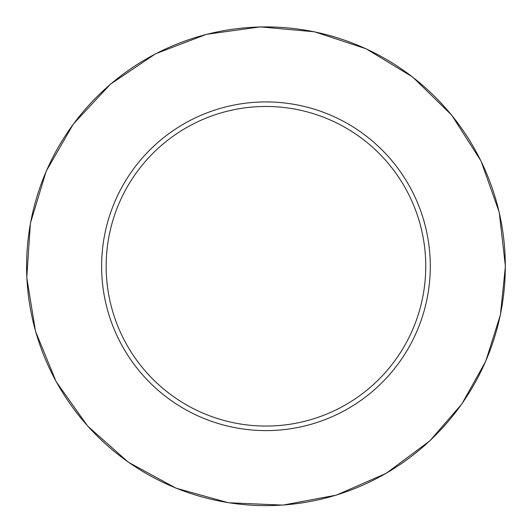 <?xml version="1.0" encoding="UTF-8"?>
<svg xmlns="http://www.w3.org/2000/svg" width="532" height="532" viewBox="0 0 532 532"><rect width="100%" height="100%" fill="white"/><g stroke="black" fill="none" stroke-linecap="round" stroke-linejoin="round"><path stroke-width="0.8" d="M425.753 266.266A159.8 159.8 0 0 0 186.054 127.88A159.8 159.8 0 0 0 186.054 404.653A159.8 159.8 0 0 0 425.753 266.266M430.295 266.266A164.341 164.341 0 0 0 183.786 123.943A164.341 164.341 0 0 0 183.786 408.589A164.341 164.341 0 0 0 430.295 266.266M505.314 266.266A239.353 239.353 0 0 0 146.28 58.979A239.353 239.353 0 0 0 146.28 473.553A239.353 239.353 0 0 0 505.314 266.266M505.4 266.266L499.216 212.195L480.981 160.923L451.641 115.092L412.712 77.067L366.202 48.818L314.512 31.794L260.314 26.886L206.409 34.341L155.577 53.779L110.45 84.189L73.356 124.009L46.204 171.171L30.404 223.247L26.773 277.544L35.498 331.256L56.126 381.617L87.594 426.019L128.272 462.168L176.065 488.196L228.501 502.76L282.871 505.114L336.364 495.126L386.219 473.314L429.869 440.815L461.856 403.948L485.709 361.361L500.426 314.824L505.4 266.266"/></g></svg>
